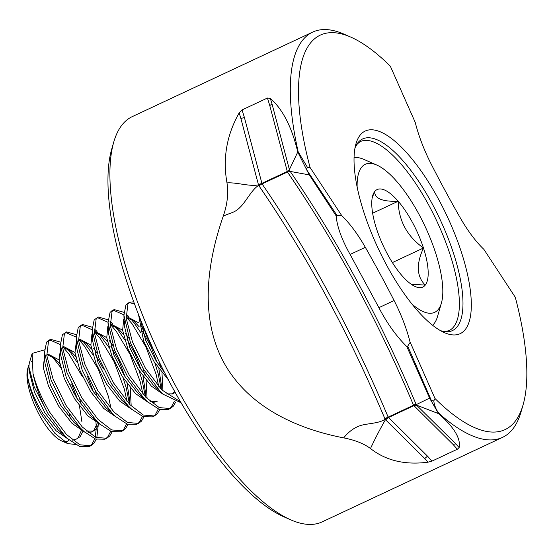 <?xml version="1.0" encoding="UTF-8"?>
<svg xmlns="http://www.w3.org/2000/svg" width="554" height="554" viewBox="0 0 554 554"><rect width="100%" height="100%" fill="white"/><g stroke="black" fill="none" stroke-linecap="round" stroke-linejoin="round"><path stroke-width="0.83" d="M290.788 519.853L284.008 516.882A217.798 74.063 -115.1 0 1 171.428 385.57A217.798 74.063 -115.1 0 1 111.721 149.116L113.778 142.004A223.768 76.092 64.9 0 0 175.119 384.94A223.768 76.092 64.9 0 0 290.788 519.853A223.768 76.092 64.9 0 0 322.123 521.889L502.52 437.376A223.768 76.092 -115.1 0 1 440.229 414.524C436.877 411.435 434.717 406.913 433.754 400.971L435.008 398.534A217.798 74.063 64.9 0 0 523.073 404.884A217.798 74.063 64.9 0 0 515.289 297.276L483.871 249.335A74.589 25.366 -115.1 0 1 460.014 217.41A459.467 156.249 -115.1 0 1 445.388 191.102A459.467 156.249 -115.1 0 1 431.241 164.192A74.589 25.366 -115.1 0 1 415.223 122.372L390.341 66.196A217.798 74.063 64.9 0 0 350.786 37.118A217.798 74.063 64.9 0 0 310.06 167.453L307.422 167.322L306.494 169.482L297.768 151.997L298.177 151.803A223.768 76.092 -115.1 0 1 312.664 32.111A223.768 76.092 -115.1 0 1 344.006 34.147L350.786 37.118M312.664 32.111L132.268 116.624A223.768 76.092 64.9 0 0 113.778 142.004M452.909 444.294A402.758 136.963 -115.1 0 1 457.32 449.239L459.134 447.604C460.893 438.796 454.453 427.833 439.821 414.717L438.505 413.623L416.483 405.099L455.859 443.941L452.909 444.294L413.54 405.23C377.565 319.942 335.53 242.209 287.443 172.017L269.777 105.592L272.021 103.944L289.403 169.621L297.768 151.997C291.854 127.095 282.699 109.207 270.283 98.335L267.43 98.037A402.758 136.963 -115.1 0 1 269.777 105.592M240.893 118.521L244.397 117.483L262.063 183.9C310.039 253.884 352.074 331.624 388.167 417.12L427.529 456.177L424.731 458.525L385.466 419.669C380.273 428.658 375.28 438.283 370.494 448.532C363.95 443.636 355.017 440.084 343.688 437.882C297.512 428.935 248.49 407.543 223.657 362.198C199.565 317.449 207.002 262.734 223.276 216.081C227.348 204.398 228.58 193.339 226.988 182.896C222.611 158.43 226.669 135.1 239.162 112.912A401.366 136.485 -115.1 0 1 240.893 118.521L258.469 184.794C250.72 186.947 236.143 182.121 226.988 182.896M386.637 265.207A111.88 38.046 64.9 0 0 444.467 332.663A111.88 38.046 64.9 0 0 471.232 300.663A111.88 38.046 64.9 0 0 438.713 199.523A111.88 38.046 64.9 0 0 355.966 143.742A111.88 38.046 64.9 0 0 386.637 265.207M244.397 117.483A402.758 136.963 64.9 0 0 242.05 109.921L239.162 112.912M242.05 109.921L267.43 98.037M523.073 404.884L521.016 411.996A223.768 76.092 -115.1 0 1 502.52 437.376M457.32 449.239L431.947 461.129A402.758 136.963 64.9 0 0 427.529 456.177M424.731 458.525A401.366 136.485 -115.1 0 1 428.013 462.188L431.947 461.129M428.013 462.188C405.106 465.187 385.93 460.637 370.494 448.532M413.526 405.327L416.186 404.655L429.613 398.111L406.837 346.603C396.408 336.354 387.094 323.377 378.888 307.671L350.114 254.452C341.714 239.48 337.061 226.614 336.146 215.859L309.354 174.905L290.206 171.421C338.106 241.364 380.009 318.869 415.922 403.935L416.483 405.099L413.748 405.653M309.354 174.905L306.494 169.482M306.57 169.662L337.033 215.478L341.576 215.361L310.06 167.453M341.493 215.409A74.589 25.366 -115.1 0 1 365.335 247.319A459.467 156.249 -115.1 0 1 394.109 300.538A74.589 25.366 -115.1 0 1 410.119 342.33M336.16 215.887L337.033 215.478M435.008 398.534L410.209 342.289L407.723 346.167L431.344 400.459L433.754 400.971M407.716 346.16L406.823 346.575M258.275 184.205A4.771 2.479 -12.4 0 0 261.834 183.388L287.214 171.498L289.41 169.635L290.206 171.421L287.443 172.017L262.063 183.9A4.771 1.974 -34.6 0 0 259.064 185.992L258.746 185.41C252.811 188.658 247.596 198.685 241.987 205.305C235.159 212.916 232.895 211.815 223.276 216.081M438.505 413.623L429.613 398.111M298.177 151.803L307.422 167.322M343.688 437.882C348.708 431.566 354.56 427.376 361.243 425.299C369.186 423.27 379.739 423.27 385.127 419.149L384.795 418.512C348.805 333.273 306.895 255.768 259.064 185.992M388.458 417.501L385.466 419.669L385.127 419.149L388.236 417.169M262.07 183.824L258.746 185.41L258.469 184.794L261.89 183.429M430.88 400.674L431.344 400.459M411.954 304.042A81.75 27.797 64.9 0 0 441.406 303.073A81.75 27.797 64.9 0 0 418.997 214.322A81.75 27.797 64.9 0 0 376.741 165.03A81.75 27.797 64.9 0 0 357.136 187.037M441.406 303.073L437.501 316.576A93.086 31.654 -115.1 0 1 432.598 325.26M387.44 254.12A53.828 18.303 64.9 0 0 401.761 275.38A53.828 18.303 64.9 0 0 415.265 286.57A53.828 18.303 64.9 0 0 425.257 285.081A53.828 18.303 64.9 0 0 423.464 248.012A53.828 18.303 64.9 0 0 398.181 201.247A53.828 18.303 64.9 0 0 374.684 191.552A53.828 18.303 64.9 0 0 372.683 195.68A53.828 18.303 64.9 0 0 376.478 228.622A53.828 18.303 64.9 0 0 387.44 254.12M28.94 364.878A44.576 15.159 64.9 0 0 28.344 366.519A44.576 15.159 64.9 0 0 27.894 378.133C30.11 389.053 35.124 400.937 42.942 413.796L56.12 430.79L68.731 439.495M72.574 440.125L75.794 439.412M76.75 438.872L78.225 437.577L81.32 430.638M81.93 421.933L79.457 405.923M77.595 399.413L71.625 383.908M28.981 368.5L28.988 370.204L34.521 392.377L44.922 412.869L58.108 429.856L64.195 435.125M75.794 439.405L80.205 436.649L82.885 431.4M81.438 404.988L79.492 398.222M44.632 355.952L43.226 367.524L48.42 385.868L58.821 406.359L71.999 423.346L84.61 432.058M88.453 432.681L91.673 431.968L96.084 429.211L98.764 423.962M92.629 431.428L94.104 430.139L97.199 423.201M93.474 391.976L87.511 376.471M60.407 342.081L50.698 339.339L48.717 340.267L46.536 342.171L44.507 352.448L44.867 362.759L50.4 384.933L60.808 405.431L73.987 422.418L80.074 427.688M86.597 431.13L93.661 431.04M97.317 397.55L95.378 390.778M60.511 348.514L59.105 360.079L64.299 378.424L74.7 398.922L87.885 415.909L100.489 424.62M76.286 334.644L66.577 331.901L62.415 334.727L60.393 345.01L60.746 355.322L66.279 377.496L76.687 397.994L89.866 414.981L95.953 420.244M76.39 341.077L74.991 352.642L80.178 370.986L90.579 391.484L103.764 408.471L116.368 417.183M123.078 377.766L126.354 388.299L129.491 404.219L129.567 399.614L127.095 383.603M125.232 377.094L119.269 361.589L110.897 346.416M82.456 324.464L78.294 327.289L76.272 337.573L76.625 347.884L82.165 370.058L92.566 390.549L105.745 407.543L111.832 412.806M131.194 405.964L130.211 387.634M92.393 333.494L91.922 334.09L90.87 345.204L96.057 363.549L106.458 384.04L119.643 401.034L132.254 409.738M145.377 396.789L145.446 392.177L142.974 376.166M141.111 369.656L135.148 354.151L126.776 338.979M92.76 336.25L92.504 340.447L98.044 362.614L108.445 383.112L121.624 400.099L127.711 405.369M147.073 398.527L146.09 380.196M144.961 375.231L143.015 368.465M108.279 326.057L107.808 326.652L106.749 337.767L111.936 356.111L122.337 376.602L135.522 393.589L148.133 402.301M151.969 402.924L157.177 401.283L150.113 401.373M154.843 362.891L158.112 373.424L161.256 389.344L161.325 384.739L158.853 368.722M156.99 362.219L151.027 346.714L142.655 331.541M108.639 328.806L108.383 333.002L113.923 355.176L124.325 375.674L137.51 392.661L143.59 397.931M162.952 391.089L161.969 372.759M160.84 367.794L158.984 361.305M124.158 318.619L123.687 319.215L122.628 330.322L127.815 348.667L138.216 369.165L151.401 386.152L164.012 394.864M172.031 394.233L174.628 391.408M124.518 321.368L124.262 325.565L129.802 347.739L140.204 368.237L153.389 385.224L163.52 394.427L181.123 402.827M165.992 393.936L173.056 393.846L175.154 392.364M138.5 314.457L143.694 341.229L154.102 361.727L168.312 379.732M140.169 318.702L145.681 340.301L156.083 360.793L164.649 372.676M31.349 361.437L31.966 361.492L31.363 361.866M59.818 364.026L54.507 358.279L46.972 354.65M59.084 359.913L47.9 354.027L46.744 354.885M75.697 356.589L70.386 350.841L62.858 347.213M74.963 352.476L63.779 346.589L62.623 347.448M103.39 369.033L95.018 353.854M91.576 349.152L86.265 343.397L78.737 339.775M97.047 352.995L93.564 348.217M90.842 345.031L79.658 339.145L78.502 340.004M107.455 341.707L102.151 335.959L94.616 332.331M112.933 345.558L109.443 340.779M106.721 337.594L95.537 331.707L94.381 332.566M123.334 334.27L118.03 328.522L110.495 324.893M128.812 338.12L125.322 333.342M122.6 330.156L111.416 324.27L110.26 325.129M139.22 326.832L133.909 321.085L126.374 317.456M144.691 330.683L141.201 325.904M138.486 322.719L127.295 316.833L126.139 317.684M69.16 414.184A42.7 14.522 -115.1 0 1 70.199 418.291M69.202 439.911A42.7 14.522 -115.1 0 1 64.25 441.67M27.894 378.133C29.625 389.22 34.209 401.415 41.661 414.724L54.811 433.27L67.817 443.629L61.48 440.852A42.7 14.522 -115.1 0 1 39.403 415.112A42.7 14.522 -115.1 0 1 27.7 368.749L28.344 366.519M67.817 443.629L75.455 444.446M74.132 393.749L69.638 383.423M44.514 349.872L32.139 353.417L33.011 373.514C36.176 385.882 41.855 398.942 50.047 412.702L66.452 434.481L79.873 444.807L90.856 445.728L93.834 443.449L96.271 439.294M96.791 437.819L98.19 425.68M33.011 373.514A56.688 19.279 64.9 0 0 48.06 413.637L64.465 435.409L68.239 439.059L79.658 446.476L88.869 446.656L90.856 445.728M89.831 446.129L91.853 444.377L94.803 438.754M95.246 437.127L96.202 429.08M96.202 426.608L95.987 422.508M133.736 301.819L130.1 302.145L127.919 304.042L126.215 318.342L132.454 341.839L145.328 368.071L161.726 389.843L180.549 401.837M130.1 302.145L128.113 303.073L125.938 304.97L123.909 315.254L130.474 342.767L143.341 368.999L159.746 390.771L163.52 394.427M123.93 312.324L114.221 309.582L112.04 311.48L110.336 325.78L116.575 349.276L129.442 375.508L145.847 397.28L159.275 407.612L170.251 408.533L173.236 406.255L175.673 402.1M114.221 309.582L112.233 310.51L110.059 312.414L108.03 322.691L114.588 350.204L127.462 376.436L143.867 398.215L147.634 401.865L159.053 409.281L168.271 409.461L170.258 408.533M169.233 408.935L171.248 407.183L174.205 401.553M108.044 319.769L98.342 317.02L96.161 318.924L94.457 333.217L100.696 356.714L113.563 382.946L129.968 404.725L143.396 415.05L154.372 415.971L157.357 413.693L159.794 409.538M98.342 317.02L94.18 319.852L92.151 330.129L98.709 357.649L111.583 383.88L127.988 405.653L131.755 409.302L143.174 416.719L152.392 416.899L154.379 415.971M153.354 416.373L155.369 414.621L158.326 408.99M158.776 386.623L156.131 374.352L145.91 346.88L132.15 323.861L126.617 317.428M92.165 327.206L82.463 324.464L80.282 326.361L78.578 340.662L84.817 364.158L97.684 390.39L114.089 412.162L127.517 422.487L138.493 423.408L141.478 421.13L143.908 416.975M145.377 396.782L142.233 380.861L138.957 370.328M76.272 337.573L82.83 365.086L95.703 391.318L112.102 413.09L115.876 416.746L127.295 424.156L136.513 424.336L138.493 423.408M137.475 423.81L139.49 422.065L142.44 416.435M142.897 394.06L140.252 381.789L130.024 354.318L116.271 331.306L110.738 324.873M66.577 331.901L64.403 333.799L62.699 348.099L68.938 371.596L81.805 397.827L98.21 419.6L111.631 429.925L122.614 430.846L125.599 428.574L128.029 424.412M60.393 345.01L66.951 372.523L79.824 398.755L96.223 420.528L99.997 424.184L111.416 431.601L120.627 431.781L122.614 430.846M121.589 431.247L123.611 429.502L126.561 423.872M127.018 401.505L124.373 389.227L114.145 361.755L100.392 338.743L94.859 332.31M50.698 339.339L48.523 341.236L46.813 355.536L53.059 379.033L65.926 405.265L82.331 427.037L95.752 437.369L106.735 438.29L109.72 436.012L112.15 431.857M44.507 352.448L51.072 379.961L63.939 406.193L80.344 427.972L84.118 431.621L95.537 439.038L104.748 439.218L106.735 438.29M105.71 438.692L107.732 436.94L110.682 431.31M111.139 408.942L108.487 396.671L98.266 369.193L84.513 346.181L78.98 339.747M143.389 326.631L146.353 335.329L158.652 360.619M134.421 303.696L129.158 302.719M140.695 332.559L134.137 322.934L130.536 318.585M128.604 316.5L125.883 313.917M126.43 317.241L126.056 316.867M123.895 314.845L113.279 310.164M124.816 339.997L118.251 330.371L114.657 326.022M112.718 323.938L110.004 321.355M110.544 324.679L110.177 324.305M108.016 322.283L97.4 317.601M108.937 347.434L98.778 333.46M96.839 331.382L94.125 328.792M94.665 332.116L94.298 331.749M92.137 329.727L81.514 325.039M93.058 354.872L82.899 340.897M76.258 337.164L65.635 332.476M77.179 362.316L70.614 352.69L67.02 348.341M82.387 376.637L68.627 353.618L63.094 347.192M60.379 344.602L49.756 339.921M48.06 413.637L34.237 387.045L28.877 366.956L29.189 363.618L32.139 353.417M60.649 367.441L51.931 356.27M354.054 157.599A93.086 31.654 -115.1 0 1 363.867 159.393L376.741 165.03M411.186 284.223L425.257 285.081C416.656 276.584 416.061 264.23 423.464 248.012C407.031 236.184 398.603 220.596 398.181 201.247C382.412 201.794 374.58 198.567 374.684 191.552L372.212 197.723M392.384 262.575L423.464 248.012M372.641 213.214L398.181 201.247M440.783 330.814L445.361 331.486L448.941 330.69A104.422 35.511 64.9 0 0 428.941 205.479A104.422 35.511 64.9 0 0 360.342 141.568L357.441 143.805L355.024 147.752M355.045 147.62A105.821 35.989 -115.1 0 1 432.141 203.72A105.821 35.989 -115.1 0 1 440.901 330.883M416.92 405.459A4.771 3.573 130.8 0 0 413.831 405.673L388.458 417.564A4.771 3.573 130.8 0 0 385.792 420.036M439.821 414.717L440.229 414.524M350.114 254.452L365.335 247.319M378.888 307.671L394.109 300.538M455.859 443.941A401.366 136.485 -115.1 0 1 459.134 447.604M270.283 98.335A401.366 136.485 -115.1 0 1 272.021 103.944M384.795 418.512A4.771 0.533 -22.8 0 0 388.167 417.12L413.54 405.23A4.771 0.533 157.2 0 0 415.922 403.935M287.214 171.498A4.771 2.479 167.6 0 0 289.403 169.621M94.353 332.268L95.537 331.707M110.232 324.824L111.416 324.27M126.111 317.387L127.295 316.833M84.118 431.621L76.487 424.8M99.997 424.184L92.366 417.363M115.876 416.746L108.245 409.918M92.151 330.129L92.504 340.447M131.755 409.302L124.124 402.481M108.03 322.691L108.383 333.002M147.634 401.865L140.003 395.044M123.909 315.254L124.262 325.565M60.608 432.238L68.239 439.059M28.988 370.204L28.877 366.956M97.012 331.375L94.478 329.111M112.891 323.931L110.357 321.666M128.77 316.493L126.236 314.229"/></g></svg>
